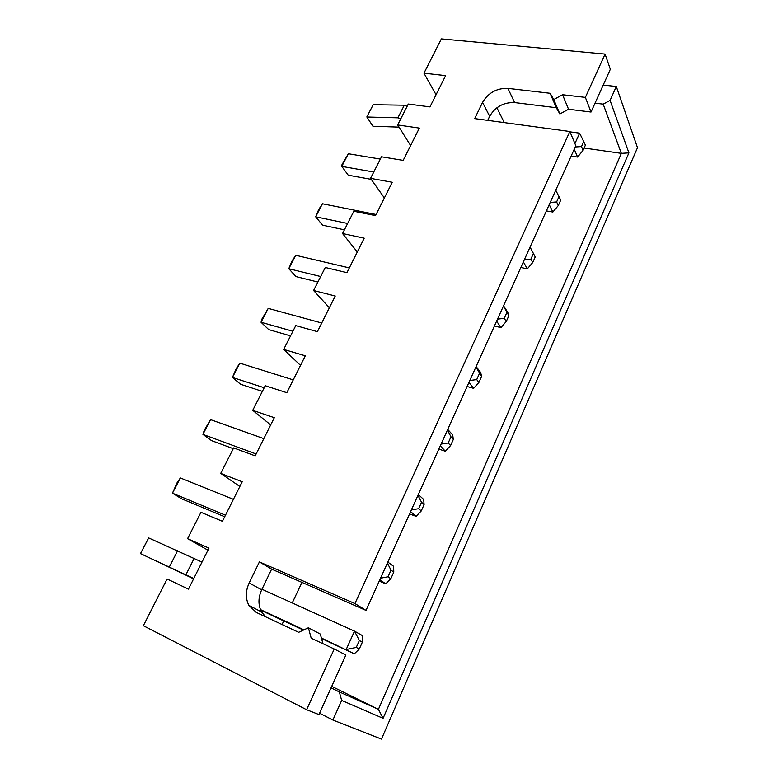 <?xml version="1.0" encoding="UTF-8"?>
<svg xmlns="http://www.w3.org/2000/svg" width="778" height="778" viewBox="0 0 778 778"><rect width="100%" height="100%" fill="white"/><g stroke="black" fill="none" stroke-linecap="round" stroke-linejoin="round"><path stroke-width="1.17" d="M610.078 100.43L628.916 152.867L383.077 718.327L341.668 700.414L332.887 720.029L381.483 739.1L637.493 147.694L616.302 86.504L610.078 100.43L603.193 104.145L595.034 103.182M603.213 85.074L616.302 86.504M628.916 152.867L621.359 153.363L603.193 104.145M591.027 112.042L610.341 69.271L605.08 54.081L585.367 97.396L591.027 112.042L568.553 109.26L559.878 113.967L556.289 107.743L514.608 102.579C503.619 102.229 495.304 106.8 489.663 116.301L487.699 120.376M436.059 94.76L423.961 73.19L441.369 38.9L605.08 54.081M383.077 718.327L378.419 709.351L621.359 153.363L584.103 148.034M341.668 700.414L339.325 691.934L378.419 709.351L331.71 686.352M423.961 73.19L445.629 75.641L429.962 106.917L408.285 104.048L397.675 124.947L419.361 128.098L403.189 160.385L381.502 156.786L370.542 178.357L392.229 182.256L375.531 215.603L353.844 211.246L342.534 233.517L364.211 238.194L346.949 272.66L325.282 267.486L313.592 290.505L335.25 296.019L317.405 331.661L295.766 325.612L283.678 349.41L305.297 355.818L286.829 392.696L265.24 385.723L252.733 410.337L274.303 417.698L255.194 455.869L233.663 447.904L220.719 473.394L242.221 481.767L222.42 521.299L200.967 512.294L187.566 538.677L208.981 548.14L188.451 589.121L167.095 578.978L143.366 625.707L306.6 709.721L318.97 714.574L345.87 654.998L334.248 648.998L306.6 709.721M319.583 713.212L332.887 720.029M339.325 691.934L331.039 687.84M504.28 122.623L496.899 107.772M334.248 648.998L311.2 638.193L308.389 627.758L298.674 632.32L256.312 612.442L248.911 605.43C245.42 598.525 245.508 591.027 249.174 582.955L259.395 561.901L354.933 603.563L569.836 131.511L474.687 118.606L482.564 102.385C488.312 92.767 496.753 88.089 507.888 88.371L550.134 93.292L553.751 99.555L562.562 94.741L585.367 97.396M569.836 131.511L575.827 145.71L366.01 610.39L271.639 569.126L261.68 589.821C258.111 597.757 258.072 605.128 261.554 611.936L265.638 616.818M322.958 643.707L320.303 634.051L308.389 627.758M282.064 624.52L283.766 620.912M292.236 602.95L301.942 582.372M207.959 550.172L187.566 538.677M239.857 486.483L220.719 473.394M270.686 424.924L252.733 410.337M300.512 365.388L283.678 349.41M329.366 307.767L313.592 290.505M357.306 251.975L342.534 233.517M384.381 197.933L370.542 178.357M410.619 145.554L397.675 124.947M259.395 561.901L271.639 569.126M354.933 603.563L366.01 610.39M550.134 93.292L556.289 107.743M553.751 99.555L559.878 113.967M562.562 94.741L568.553 109.26M571.14 156.106L577.587 157.059L583.072 150.339L585.406 145.136L579.629 133.155L569.982 131.852M577.587 157.059L574.242 149.22M579.629 133.155L574.923 143.56M546.399 210.887L552.866 212.044L549.229 204.633M503.454 306.007L508.861 315.712L507.771 312.367L503.551 305.773M494.429 325.982L500.935 327.596L496.627 321.129M530.042 247.122L535.225 256.954L530.071 247.054M520.852 267.476L527.328 268.857L523.361 261.904M409.568 513.937L416.084 516.349L410.619 511.603M417.951 495.353L421.54 502.267L424.098 504.582L423.679 499.457L418.311 494.555M447.457 430.01L450.977 436.808L453.341 439.414L452.689 434.921L447.729 429.417M438.841 449.101L445.356 451.23L440.299 445.872M475.942 366.934L481.582 376.494L480.707 372.594L476.126 366.526M467.111 386.481L473.627 388.348L468.949 382.416M379.226 581.117L385.752 583.831L379.839 579.756M387.366 563.087L391.023 570.128L393.785 572.131L393.629 566.326L387.823 562.076M260.659 610.137L303.439 630.083M321.528 638.514L354.301 653.802L321.372 637.979M303.935 629.849L260.426 609.563M362.354 642.181L359.28 649.037L356.266 647.413L346.181 649.533L354.496 631.133L359.368 640.518L362.354 642.181L362.47 635.645L354.496 631.133L261.962 589.238M201.988 562.086L148.676 537.919L140.507 553.576L193.605 578.832M193.771 578.501L140.517 553.654M194.092 558.516L185.874 574.825M233.419 499.33L180.36 477.955L172.463 493.184L181.634 498.805L224.696 516.748M225.474 515.201L172.463 493.184L176.966 482.963L180.36 477.955M263.82 438.636L210.575 419.643L202.932 434.396L211.577 440.64L233.274 448.673M256.137 453.982L202.932 434.396L204.235 430.36L210.575 419.643M264.209 387.745L232.437 377.437L240.606 384.274L262.361 391.383M293.248 379.888L239.848 363.151L232.437 377.437L236.269 368.568L239.848 363.151M292.898 331.272L261.038 322.248L268.741 329.619L290.554 335.872M321.732 323.006L268.225 308.389L261.038 322.248L261.875 319.165L268.225 308.389M320.682 276.54L288.774 268.721L296.039 276.608L317.891 282.044M349.332 267.904L295.737 255.281L288.774 268.721L291.993 261.058L295.737 255.281M347.63 223.481L315.683 216.799L322.53 225.163L344.411 229.831M376.085 214.495L322.442 203.758L315.683 216.799L318.62 209.7L322.442 203.758M373.771 172.016L341.795 166.404L348.252 175.215L371.252 179.358M380.335 159.082L348.349 153.743L341.795 166.404L342.028 164.557L348.349 153.743M407.108 106.372L404.307 105.215L373.216 104.709L366.827 116.963L372.934 126.25L399.046 127.125M400.699 118.995L397.889 117.828L366.846 117.011M583.072 150.339L581.506 146.575L575.263 146.964M583.85 141.353L581.506 146.575M552.866 212.044L558.312 205.499L560.724 200.121L555.745 190.182M559.032 196.542L556.61 201.94L550.211 202.445M558.312 205.499L556.61 201.94M500.935 327.596L506.284 321.46L504.251 318.348L497.531 319.126M508.861 315.712L506.284 321.46M506.848 312.581L504.251 318.348M533.377 253.589L530.868 259.162L524.314 259.803M527.328 268.857L532.736 262.507L530.868 259.162M535.225 256.954L532.736 262.507M416.084 516.349L421.238 510.961L418.661 508.676L411.377 509.93M421.54 502.267L418.661 508.676M424.098 504.582L421.238 510.961M445.356 451.23L450.579 445.57L448.196 442.993L441.107 444.073M453.341 439.414L450.579 445.57M450.977 436.808L448.196 442.993M479.404 373.615L476.71 379.586L469.805 380.51M473.627 388.348L478.908 382.445L476.71 379.586M481.582 376.494L478.908 382.445M385.752 583.831L390.819 578.744L388.037 576.78L380.549 578.2M391.023 570.128L388.037 576.78M393.785 572.131L390.819 578.744M359.28 649.037L354.301 653.802M359.368 640.518L356.266 647.413M177.637 550.678L169.371 566.919M140.507 553.576L148.608 537.958M404.307 105.215L397.889 117.828M366.827 116.963L373.148 104.758M249.174 582.955L261.68 589.821M482.564 102.385L489.663 116.301M507.888 88.371L514.608 102.579M248.911 605.43L261.554 611.936"/></g></svg>
